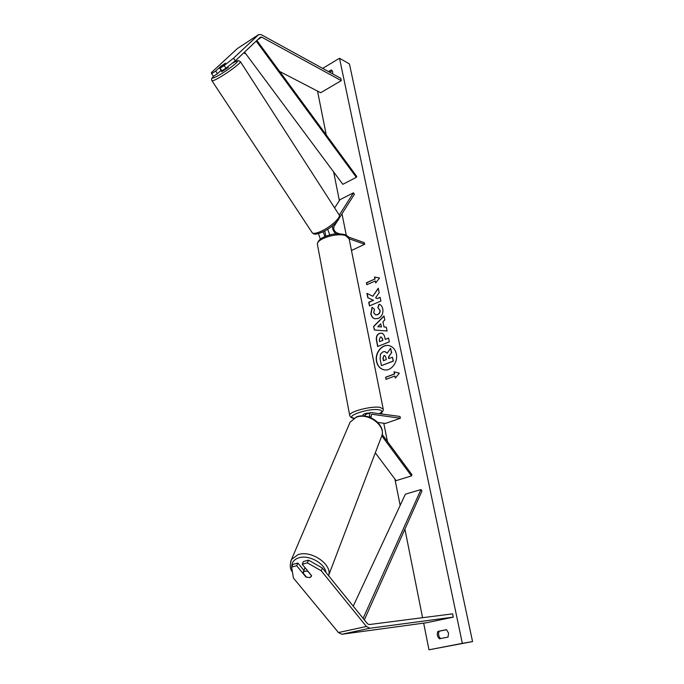<?xml version="1.0" encoding="UTF-8"?>
<svg xmlns="http://www.w3.org/2000/svg" width="684" height="684" viewBox="0 0 684 684"><rect width="100%" height="100%" fill="white"/><g stroke="black" fill="none" stroke-linecap="round" stroke-linejoin="round"><path stroke-width="1.03" d="M296.668 565.728L291.615 567.087L292.837 564.411L297.891 563.043L296.668 565.728L305.97 577.057L309.775 577.595L311.271 576.569L311.528 575.62L302.225 564.232L307.355 562.846L308.552 560.153L303.431 561.538L302.225 564.232M308.552 560.153L322.395 568.071L321.232 570.789L366.419 626.484L369.779 628.254L453.321 617.122L426.944 622.679L341.838 634.265L338.46 632.546L293.436 578.048L291.615 567.087M322.395 568.071L367.428 623.688L369.103 624.577L452.637 613.839L453.321 617.122M297.891 563.043L303.918 570.405M321.232 570.789L307.355 562.846M221.129 66.109L225.481 63.159L220.068 68.203L224.164 65.544L226.002 68.178L221.907 70.828L220.068 68.203M226.002 68.178L235.322 60.833L260.424 37.098L261.673 37.124L341.265 80.644L340.786 78.344L261.22 34.645L258.757 34.542L237.69 48.342M235.322 60.833L233.501 58.2L258.757 34.542M221.086 70.307L217.461 73.701L215.631 71.085L211.587 73.71L211.433 72.547L237.374 48.547M243.769 52.848L245.932 53.968M279.645 71.452L320.676 92.733L341.265 80.644M217.461 73.701L213.417 76.309L211.587 73.71M215.631 71.085L221.069 66.023M233.501 58.2L224.164 65.544M335.904 233.877C333.322 231.474 332.219 228.772 332.604 225.754M329.782 234.92L327.662 229.243M339.367 233.766L336.562 232.765C334.219 231.124 333.33 229.063 333.895 226.575L337.032 221.633M339.375 217.931L354.397 194.222L353.448 192.828L339.974 199.668L334.613 207.893M339.255 215.109L353.448 192.828M320.351 239.152L318.453 233.603M324.772 230.91L325.832 236.168M351.473 250.489L364.675 244.282L364.341 242.683L348.421 236.997M364.675 244.282L349.148 238.767M323.181 231.731L324.891 236.553M365.837 414.35L364.384 416.009M377.825 422.447L385.408 423.447L400.371 418.257L399.995 416.462L370.873 412.555C369.651 413.204 369.18 414.735 369.48 417.154M400.371 418.257L372.207 414.299L371.566 414.376L370.66 417.616M382.168 434.4L411.939 474.662L411.469 475.927L396.104 480.647L375.311 452.842M381.817 435.862L411.469 475.927M370.566 416.795L371.198 416.881L370.617 417.334L371.25 416.736L370.566 416.642M363.067 414.863L363.05 414.769C364.153 413.675 366.359 413.076 369.659 412.982M311.434 576.219L309.826 577.467M306.62 577.287L302.944 572.807L304.671 571.174L307.937 571.217M311.519 575.791L307.886 571.345M304.594 568.755L305.158 567.823M376.525 361.511C377.602 366.068 380.09 368.83 383.981 369.805C391.009 371.557 398.336 362.118 396.31 353.808C395.232 349.396 392.838 346.677 389.128 345.651C381.997 343.684 374.55 353.132 376.525 361.511M389.256 345.685C382.142 343.796 374.764 353.218 376.739 361.554C377.79 366.051 380.236 368.804 384.057 369.822M331.723 70.23L332.715 71.905L332.663 73.881M448.559 633.11L446.515 629.665L437.905 631.426C436.743 634.213 437.238 636.667 439.402 638.796L448.046 637.078L448.559 633.11M378.979 304.192C380.817 304.637 382.091 306.244 382.801 309.023C383.399 313.358 381.886 316.504 378.261 318.453L374.849 318.77C372.814 318.205 371.472 316.581 370.839 313.905L372.062 307.244L374.473 309.236L373.729 312.725L375.533 314.82L377.44 314.631C379.295 313.708 380.107 312.212 379.859 310.134L377.842 307.706L378.979 304.192M379.415 333.382L381.672 333.134C383.262 333.604 384.305 335.066 384.827 337.528L385.212 339.401L388.555 338.058L389.341 341.855L377.688 346.506L376.508 340.675C375.858 337.05 376.824 334.621 379.415 333.382L381.792 333.168M372.814 296.249L366.923 293.368L367.804 297.702L373.336 300.267L368.719 302.251L369.463 305.928L380.902 301.028L380.133 297.335L377.166 298.617L375.601 297.822L379.167 292.641L378.252 288.229L372.814 296.249L378.312 288.511M462.341 643.353L428.979 649.8L472.567 641.583L462.341 643.353L339.503 58.251L322.686 68.4M317.521 91.1L326.268 134.962M333.655 171.966L339.367 200.609M342 213.793L346.275 235.211M381.621 412.409L381.911 413.88M383.784 423.234L387.426 441.505M394.916 479.056L400.166 505.365M404.911 529.134L422.575 617.703M423.661 623.124L428.979 649.8M328.465 71.581L331.201 69.939M394.899 376.012L395.335 378.115L399.336 373.216L394.035 371.814L394.463 373.909L385.596 377.252L386.024 379.346L394.899 376.012L395.489 377.919M374.481 277.02L379.543 278.003L375.704 282.937L375.294 280.962L366.804 284.715L366.402 282.757L374.892 278.986L374.481 277.02L379.526 278.02M382.946 321.762L384.032 327.003L386.289 327.114L387.093 331.005L374.336 330.004L373.609 326.43L383.981 315.94L384.81 319.924L382.946 321.762M446.584 629.725L439.171 631.229C438.016 633.982 438.495 636.428 440.624 638.557M329.688 72.248L332.21 70.734M339.503 58.251L349.456 63.954L472.567 641.583M439.171 631.229L437.905 631.426M382.929 351.832L384.981 351.602L387.144 353.235L390.573 348.327L391.487 352.756L388.486 356.937L388.828 358.621L392.411 357.228L393.206 361.084L381.424 365.624L380.107 359.091L380.458 354.115L382.929 351.832M392.411 357.228L393.411 361.126L381.424 365.624M391.487 352.756L388.692 356.98L389.016 358.553M391.693 352.799L390.573 348.327M385.101 351.627L387.229 353.115M386.203 379.278L385.596 377.252M394.24 371.865L394.677 373.951L385.802 377.294M375.858 282.74L375.294 280.962M374.892 278.986L366.615 282.817L366.983 284.638M375.097 279.055L374.687 277.08M380.167 297.472L377.166 298.617M367.137 293.479L368.009 297.762L373.541 300.327L368.933 302.311L369.651 305.851M380.33 337.092L379.252 339.88L379.611 341.649L382.681 340.418L382.313 338.623L381.15 336.998L380.33 337.092M382.681 340.418L379.611 341.649M382.895 340.47L382.527 338.674L381.253 337.024M388.58 338.178L385.212 339.401M377.867 346.429L376.713 340.717C376.063 337.101 377.038 334.673 379.629 333.433M374.943 318.787C372.968 318.188 371.668 316.581 371.044 313.965L372.224 307.381M375.627 314.845L377.654 314.683C379.509 313.759 380.313 312.263 380.065 310.194L377.842 307.706M378.047 307.766L379.175 304.269M381.304 326.875L380.689 323.857L377.73 326.696L381.51 326.926L380.689 323.857M381.51 326.926L377.73 326.696M386.298 327.157L384.032 327.003M374.533 330.021L373.609 326.43M373.815 326.482L384.032 316.162M383.946 355.577L382.946 358.202L383.459 360.707L386.272 359.613L385.759 357.082L384.639 355.5L383.946 355.577L383.151 358.245L383.638 360.63M384.741 355.535L384.151 355.62M221.847 71.666L228.251 67.383L227.832 66.741M221.248 70.546L219.402 67.725L222.317 66.109M326.961 229.67L327.662 229.345M219.402 67.725L221.539 65.732M225.019 63.595L223.95 64.168M364.341 619.875L421.951 491.009L420.976 489.547L405.381 494.173L353.235 606.152M363.118 618.37L420.976 489.547M256.876 40.45L356.749 176.472L356.33 177.344L342.838 184.321L244.547 52.112M256.209 41.083L356.33 177.344M369.779 628.254L341.838 634.265M366.419 626.484L338.46 632.546M261.673 37.124L257.56 39.809M258.714 34.576L237.339 48.581M372.207 414.299L371.138 414.675M379.603 413.546C382.621 411.674 382.399 410.417 378.919 409.776C368.744 407.98 344.018 416.394 353.953 418.172M349.755 415.624L349.678 415.188C349.045 411.606 371.617 405.774 380.09 407.373L383.245 409.177C383.562 410.665 382.424 412.127 379.825 413.581M383.16 408.75L349.156 238.921L345.882 235.732C337.486 232.244 316.384 238.75 317.41 244.436L317.538 245.137M325.969 572.491C324.797 563.171 308.467 554.416 298.694 557.862C293.983 559.469 291.675 562.436 291.76 566.771M290.614 561.598L291.504 559.469L298.087 554.63C311.28 549.816 332.8 564.753 328.568 575.697M328.679 575.27L381.21 437.332C387.477 426.91 368.514 411.819 355.988 417.377L350.046 422.259L349.216 424.208M232.218 63.279C245.24 55.857 232.646 67.383 219.111 75.137C212.587 78.78 210.886 79.053 213.989 75.941M220.701 70.666L221.129 70.367M211.878 80.669L211.963 80.789C212.621 81.097 215.118 80.011 219.444 77.531C228.986 72.085 242.008 62.159 240.358 61.62L238.554 60.662C237.245 61.158 239.605 59.465 232.269 63.236M240.435 61.731L339.059 214.785C341.701 216.999 330.184 227.481 320.522 231.56C316.136 233.432 313.383 233.843 312.255 232.791L312.075 232.509M370.873 412.555L365.658 414.41M349.037 238.28C348.866 236.997 347.549 235.8 345.069 234.689C335.656 232.671 331.167 234.509 325.661 236.237C320.155 238.562 317.402 241.298 317.41 244.436L349.678 415.188C350.131 417.018 351.49 418.061 353.739 418.317M363.264 415.872L363.05 414.769M292.419 571.961C289.913 569.148 289.614 564.984 291.504 559.469L350.046 422.259L356.33 416.992C367.966 411.982 385.46 424.148 381.963 435.357M303.149 572.303L304.773 568.31M213.887 76.01C210.279 79.652 211.912 78.976 211.963 80.789L312.255 232.791C314.033 234.048 313.922 235.287 321.796 232.372M221.214 70.7L221.864 71.692M321.873 232.338C329.944 229.029 342.265 219.085 339.059 214.785"/></g></svg>
